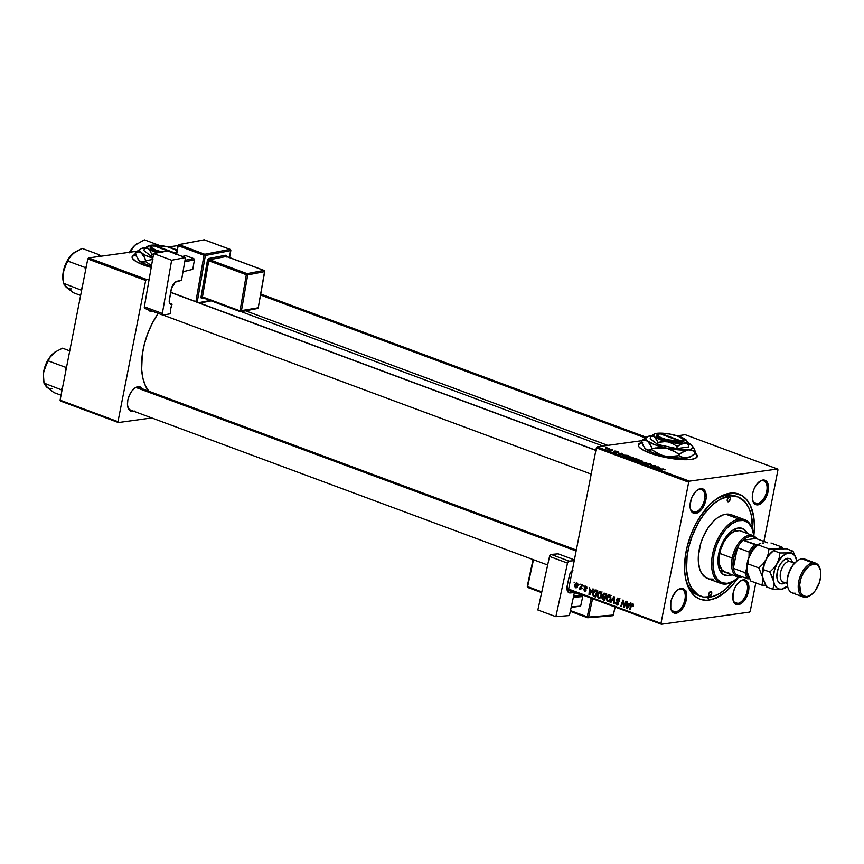 <?xml version="1.0" encoding="UTF-8"?>
<svg xmlns="http://www.w3.org/2000/svg" width="864" height="864" viewBox="0 0 864 864"><rect width="100%" height="100%" fill="white"/><g stroke="black" fill="none" stroke-linecap="round" stroke-linejoin="round"><path stroke-width="1.3" d="M135.594 254.74A30.024 7.106 11.1 0 0 132.073 257.018M151.286 267.494L143.705 265.064A30.024 7.106 -168.9 0 1 132.095 256.824A30.024 7.106 -168.9 0 1 135.464 254.416M697.205 456.635A30.024 7.106 11.1 0 0 695.218 453.514M695.444 453.265A30.024 7.106 -168.9 0 1 697.248 456.44A30.024 7.106 -168.9 0 1 691.265 459.378L682.646 459.659L671.76 458.568L660.28 456.278L649.933 453.125L642.308 449.604L639.09 447.034L638.312 445.478L638.669 444.128L642.676 442.228M695.11 512.19A12.01 6.62 110.4 0 0 704.495 499.748A12.01 6.62 110.4 0 0 699.602 489.283L700.564 488.624A13.014 7.182 -69.6 0 1 705.866 499.964A13.014 7.182 -69.6 0 1 695.704 513.432L695.11 512.19L691.578 510.872L695.11 512.19A12.01 6.62 -69.6 0 1 693.166 511.996A12.01 6.62 -69.6 0 1 690.206 508.064A12.01 6.62 110.4 0 0 695.11 512.19L695.704 513.432L698.846 512.082L701.881 509.047L704.354 504.792L706.201 497.556L705.326 491.497L702.032 488.657L699.008 489.067L695.855 491.303L691.913 497.264L690.066 504.49L690.347 508.799L691.816 511.931L695.704 513.432A13.014 7.182 -69.6 0 1 690.282 508.518A13.014 7.182 -69.6 0 1 697.086 490.223A13.014 7.182 -69.6 0 1 700.564 488.624L699.602 489.283A12.01 6.62 -69.6 0 1 701.536 489.478A12.01 6.62 -69.6 0 1 704.095 501.401A12.01 6.62 -69.6 0 1 695.11 512.19M757.361 503.604A12.01 6.62 110.4 0 0 766.746 491.173A12.01 6.62 110.4 0 0 761.854 480.708L762.826 480.038A13.014 7.182 -69.6 0 1 768.128 491.378A13.014 7.182 -69.6 0 1 757.955 504.846L757.361 503.604L753.84 502.297L757.361 503.604A12.01 6.62 -69.6 0 1 755.428 503.41A12.01 6.62 -69.6 0 1 752.458 499.489A12.01 6.62 110.4 0 0 757.361 503.604L757.955 504.846L761.108 503.496L764.143 500.461L766.606 496.206L768.452 488.981L767.588 482.922L764.284 480.071L761.27 480.492L756.637 484.434L754.175 488.678L752.652 493.506L752.609 500.224L755.179 504.317L757.955 504.846A13.014 7.182 -69.6 0 1 752.544 499.943A13.014 7.182 -69.6 0 1 759.337 481.648A13.014 7.182 -69.6 0 1 762.826 480.038L761.854 480.708A12.01 6.62 -69.6 0 1 763.787 480.892A12.01 6.62 -69.6 0 1 766.357 492.826A12.01 6.62 -69.6 0 1 757.361 503.604M737.78 603.396A12.01 6.62 110.4 0 0 747.176 590.965A12.01 6.62 110.4 0 0 742.273 580.5L743.245 579.841A13.014 7.182 -69.6 0 1 748.548 591.17A13.014 7.182 -69.6 0 1 738.374 604.649L737.78 603.396L734.26 602.089L737.78 603.396A12.01 6.62 -69.6 0 1 735.847 603.212A12.01 6.62 -69.6 0 1 732.877 599.281A12.01 6.62 110.4 0 0 737.78 603.396L738.374 604.649L741.528 603.288L744.563 600.253L747.025 595.998L748.872 588.773L748.008 582.714L746.021 580.37L741.69 580.284L737.057 584.226L734.594 588.481L733.072 593.309L733.028 600.016L734.486 603.148L738.374 604.649A13.014 7.182 -69.6 0 1 732.964 599.735A13.014 7.182 -69.6 0 1 739.757 581.44A13.014 7.182 -69.6 0 1 743.245 579.841L742.273 580.5A12.01 6.62 -69.6 0 1 744.206 580.694A12.01 6.62 -69.6 0 1 746.777 592.618A12.01 6.62 -69.6 0 1 737.78 603.396M675.529 611.982A12.01 6.62 110.4 0 0 684.914 599.551A12.01 6.62 110.4 0 0 680.022 589.086L680.983 588.416A13.014 7.182 -69.6 0 1 686.297 599.756A13.014 7.182 -69.6 0 1 676.123 613.224L675.529 611.982L671.998 610.675L675.529 611.982A12.01 6.62 -69.6 0 1 673.596 611.788A12.01 6.62 -69.6 0 1 670.626 607.867A12.01 6.62 110.4 0 0 675.529 611.982L676.123 613.224L679.266 611.874L682.301 608.839L684.774 604.584L686.621 597.359L685.746 591.3L682.452 588.449L679.428 588.87L676.274 591.106L672.332 597.067L670.82 601.895L670.766 608.602L673.348 612.695L676.123 613.224A13.014 7.182 -69.6 0 1 670.702 608.321A13.014 7.182 -69.6 0 1 677.506 590.026A13.014 7.182 -69.6 0 1 680.983 588.416L680.022 589.086A12.01 6.62 -69.6 0 1 681.955 589.28A12.01 6.62 -69.6 0 1 684.515 601.204A12.01 6.62 -69.6 0 1 675.529 611.982M133.963 411.329A13.014 7.182 -69.6 0 1 133.121 411.512L132.829 410.908L133.121 411.512L134.676 411.059M142.744 389.578L140.767 387.245L137.992 386.705L137.02 387.364A12.01 6.62 110.4 0 0 134.147 388.595A12.01 6.62 -69.6 0 1 137.02 387.364L137.992 386.705A13.014 7.182 -69.6 0 1 142.322 388.811M153.338 311.58A13.014 7.182 -69.6 0 1 152.701 311.71L154.256 311.267M736.754 496.519A53.039 29.257 110.4 0 0 727.045 495.191L729.95 493.204A56.041 30.92 -69.6 0 1 753.872 535.237L754.412 526.727L753.808 517.396L750.449 505.602L746.701 499.662L741.917 495.515L733.169 493.009L723.254 495.126L716.407 499.036L709.668 504.76L700.358 516.294L695.023 525.496L690.617 535.518L687.334 545.972L685.271 556.438L684.666 571.32L685.94 580.133L688.489 587.66L694.516 595.922L699.764 599.098L705.769 600.253L708.988 600.059L707.702 597.37L708.988 600.059L715.694 598.136L725.944 591.592L732.51 585.025L738.59 576.979M738.094 577.724A56.041 30.92 -69.6 0 1 708.988 600.059A56.041 30.92 -69.6 0 1 685.67 578.912A56.041 30.92 -69.6 0 1 714.938 500.116A56.041 30.92 -69.6 0 1 729.95 493.204L727.045 495.191A53.039 29.257 -69.6 0 1 735.599 496.044L737.942 496.919A53.039 29.257 -69.6 0 1 752.522 529.038L751.216 514.922L748.796 507.805L745.243 502.178L738.126 496.984L727.045 495.191A53.039 29.257 110.4 0 0 713.869 500.958A53.039 29.257 -69.6 0 1 727.045 495.191L729.389 496.066A53.039 29.257 -69.6 0 1 737.942 496.919M149.234 391.889L145.487 385.949L142.938 378.421L141.664 369.608L142.268 354.726L144.331 344.25L147.614 333.806L152.021 323.784L158.166 313.373A56.041 30.92 110.4 0 0 148.64 391.154M602.996 446.04L241.207 311.645L602.996 446.04M137.02 387.364A12.01 6.62 -69.6 0 1 138.953 387.558L576.32 550.033M750.265 611.086L755.795 582.898L750.265 611.086L749.477 612.122L661.392 624.262L749.477 612.122L750.265 611.086M763.927 541.447L777.967 469.876L763.927 541.447M689.472 481.151L777.557 469.012L685.228 434.711L677.182 435.823L685.228 434.711L777.557 469.012L777.967 469.876L777.557 469.012L689.472 481.151L688.684 482.188L596.354 447.887L568.652 589.086L660.982 623.387L688.684 482.188L689.472 481.151L597.143 446.85L641.563 440.726L597.143 446.85L689.472 481.151M694.602 452.606L696.481 454.291L697.226 456.548L695.434 458.298L691.265 459.378A30.024 7.106 -168.9 0 1 657.72 455.609A30.024 7.106 -168.9 0 1 638.323 444.884A30.024 7.106 -168.9 0 1 641.693 442.465M627.804 456.721L627.631 457.596L627.804 456.721L629.348 456.667L633.452 457.812L628.916 457.996L627.07 457.261L627.804 456.721L627.836 457.672L632.686 458.222L632.61 457.272L627.804 456.721L627.836 457.672M623.268 454.41L618.289 454.097L621.702 453.244L622.274 453.46L621.324 453.686L623.268 454.41L621.324 453.686L622.274 453.46L621.702 453.244L618.289 454.097L623.268 454.41M664.956 469.282L665.528 469.703L664.718 469.865L663.8 469.184L658.714 469.12L663.617 468.979L658.714 469.12L665.15 469.832M647.557 463.45L651.434 464.454L648.248 463.644L648.81 464.638L647.579 464.778L644.998 463.784L647.914 464.562L647.557 463.45L647.87 464.562L645.527 463.59L645.829 464.357L648.464 464.778L648.173 463.655L650.786 464.746L650.506 463.914L647.557 463.45L647.46 464M639.446 461.959L646.736 462.542L643.41 463.428L645.678 462.456L639.446 461.959L645.678 462.456L643.41 463.428L646.736 462.542L639.446 461.959M636.908 460.102L636.736 460.976L636.908 460.102L638.453 460.048L642.557 461.203L638.615 461.495L636.174 460.652L636.908 460.102L636.941 461.063L641.79 461.603L641.714 460.652L636.908 460.102L636.941 461.063M605.75 447.628L607.046 447.8L605.75 447.628M633.917 458.449L633.809 459L635.267 458.482L638.993 459.67L633.895 459.896L631.595 458.816L633.917 458.449L631.8 459.086L633.895 459.896L638.993 459.67L633.766 458.816M660.755 468.331L655.765 468.029L659.189 467.176L659.761 467.381L658.8 467.608L660.755 468.331L658.8 467.608L659.761 467.381L659.189 467.176L655.765 468.029L660.755 468.331M654.912 466.884L658.616 466.96L653.519 467.186L652.914 466.96L654.89 465.89L650.009 465.88L655.106 465.653L655.7 465.88L653.756 466.949L654.912 466.884L653.756 466.949L655.7 465.88L655.106 465.653L650.009 465.88L654.89 465.89L652.914 466.96L653.519 467.186L658.616 466.96L654.912 466.884M618.127 451.894L618.786 452.455L616.561 451.71L616.972 452.423L616.28 452.542L613.958 451.818L616.075 452.326L615.676 451.58L616.972 451.57L618.127 451.894L615.902 451.516L616.075 452.326L614.272 451.591L614.65 452.196L616.712 452.52L616.507 451.721L618.451 452.531M627.286 455.371L629.888 456.289L624.791 456.516L622.447 455.49L627.286 455.371L623.225 455.069L622.782 455.738L624.791 456.516L629.888 456.289L627.286 455.371M605.588 448.189L605.47 448.783L607.219 448.168L609.887 449.021L605.718 448.6M611.021 449.582L612.317 449.755L611.021 449.582M612.436 450.425L609.131 450.09L612.436 450.425M614.855 451.008L616.151 451.192L614.855 451.008M598.579 598.255L600.394 597.845L601.733 595.166L600.415 591.581L597.262 594.572L597.91 594.486L597.262 594.572L598.352 592.24L600.134 591.505L601.776 593.579L600.653 597.596L598.158 598.028L597.186 595.112L598.579 598.255L599.389 598.352M591.883 590.458L592.92 588.892L593.536 589.118L589.68 594.853L588.978 594.594L589.54 587.639L589.939 589.745L591.883 590.458L589.939 589.745L589.54 587.639L588.978 594.594L589.68 594.853L593.536 589.118L592.92 588.892L591.883 590.458L592.704 590.35L591.883 590.458M632.761 603.601L631.044 604.973L631.757 604.876L631.044 604.973L629.413 609.617L629.986 609.833L631.573 605.34L633.485 604.238L632.567 604.368L633.42 606.074L632.761 603.601L633.474 605.934L632.826 605.956L632.804 604.508L631.973 604.508L629.986 609.833L629.413 609.617L632.243 603.526M616.561 604.93L617.933 604.746L616.561 604.93L618.44 603.731L616.788 599.702L619.218 598.849L618.116 599L619.639 599.875L619.024 599.951L619.564 601.117L618.311 598.234L616.205 599.551L617.976 598.136L619.661 600.221L618.98 600.988L618.408 599.13L616.853 599.465L618.44 602.834L618.203 604.4L616.248 604.789L615.308 602.597L615.956 602.402L616.734 604.163L617.868 603.558L616.205 599.551L617.868 603.558L616.734 604.163L615.341 602.402L617.306 605.038M610.146 602.456L613.85 596.668L614.574 596.938L614.099 603.925L613.526 603.709L613.937 597.726L610.762 602.683L610.146 602.456L610.762 602.683L613.937 597.726L613.526 603.709L614.099 603.925L614.574 596.938L613.85 596.668L610.146 602.456L610.978 602.338L610.146 602.456M607.684 601.636L609.498 601.225L610.837 598.547L609.52 594.961L606.366 597.953L607.014 597.866L606.366 597.953L607.457 595.631L609.239 594.886L610.88 596.959L609.757 600.977L607.262 601.409L606.29 598.493L607.684 601.636L608.494 601.733M574.009 582.887L574.895 582.196L574.009 582.887M604.638 593.244L602.651 594.734L603.979 593.179L606.83 594.065L604.595 600.394L601.992 598.666L603.072 596.344L602.651 594.734L602.456 599.476L604.595 600.394L606.83 594.065L604.022 593.168M629.37 604.39L630.396 602.813L631.022 603.04L627.167 608.774L626.465 608.515L627.026 601.56L627.426 603.666L629.37 604.39L627.426 603.666L627.026 601.56L626.465 608.515L627.167 608.774L631.022 603.04L630.396 602.813L629.37 604.39L630.191 604.271L629.37 604.39M624.499 604.994L625.882 601.139L626.465 601.355L624.218 607.684L623.614 607.457L623.16 601.214L621.292 606.593L620.708 606.377L622.944 600.048L623.549 600.264L624.013 606.517L624.499 604.994L624.013 606.517L623.549 600.264L622.944 600.048L620.708 606.377L621.292 606.593L623.16 601.214L623.614 607.457L624.218 607.684L626.465 601.355L625.882 601.139L624.499 604.994L625.201 604.897L624.499 604.994M585.932 586.202L584.312 587.11L584.982 587.012L584.312 587.11L584.42 588.103L585.079 588.006L584.42 588.103L586.105 589.982L584.755 590.512L583.6 589.151L584.604 591.106L585.652 590.965L584.604 591.106L586.073 590.166L584.885 587.272L586.634 586.678L585.781 586.796L586.948 588.438L585.932 586.202L586.764 586.861L586.948 588.438L585.997 586.904L584.928 587.11L586.105 589.918L584.96 591.192L583.567 589.464L584.183 589.28L584.755 590.512L585.446 590.198L584.28 587.606L584.712 586.354L585.932 586.202L585.252 586.105M595.199 589.907L592.758 593.06L593.395 592.974L592.758 593.06L593.438 596.16L595.75 596.279L594.13 596.506L595.49 597.013L597.726 590.674L595.199 589.907L597.726 590.674L595.49 597.013L593.298 596.03L592.65 594.324L593.309 591.462L595.058 589.918M575.608 587.768L576.828 587.596L575.608 587.768L578.016 585.338L577.044 582.898L574.679 585.241L575.316 585.155L574.679 585.241L575.478 583.438L576.828 582.844L578.048 584.237L577.217 587.218L575.316 587.617L574.646 585.425L576.234 587.844M579.269 584.842L580.154 584.15L579.269 584.842M579.355 589.162L581.18 588.319L580.154 589.367L580.738 589.572L582.358 584.971L581.785 584.755L581.116 586.591L581.818 586.494L581.116 586.591L581.785 584.755L582.358 584.971L580.738 589.572L580.5 588.416L579.01 588.838L581.116 586.591L579.388 588.168L579.571 589.183M583.114 586.267L583.999 585.576L583.114 586.267M569.063 589.961L661.392 624.262L660.982 623.387L688.684 482.188L596.354 447.887L597.143 446.85L596.354 447.887L568.652 589.086L569.063 589.961L568.652 589.086L660.982 623.387L661.392 624.262L569.063 589.961M176.656 245.786L168.037 246.974L176.656 245.786M136.976 251.251L88.571 257.926L146.47 279.428L149.191 279.061L146.47 279.428L145.681 280.465L87.782 258.962L60.08 400.162L117.979 421.675L145.681 280.465L146.47 279.428L88.571 257.926L136.976 251.251M151.211 267.473A30.024 7.106 -168.9 0 1 143.705 265.064L136.08 261.544L132.332 258.185L132.44 256.079L136.447 254.167M60.491 401.036L118.39 422.539L151.772 417.938L118.39 422.539L117.979 421.675L145.681 280.465L87.782 258.962L88.571 257.926L87.782 258.962L60.08 400.162L60.491 401.036L60.08 400.162L117.979 421.675L118.39 422.539L60.491 401.036M148.478 309.776L149.926 311.18L152.701 311.71A13.014 7.182 -69.6 0 1 148.478 309.776M137.992 386.705L134.838 388.055L131.803 391.09L129.341 395.345L127.818 400.172L127.472 404.838L128.358 408.629L130.345 410.972L133.121 411.512A13.014 7.182 -69.6 0 1 127.71 406.598A13.014 7.182 -69.6 0 1 134.503 388.303A13.014 7.182 -69.6 0 1 137.992 386.705M132.527 410.26A12.01 6.62 -69.6 0 1 130.594 410.076A12.01 6.62 -69.6 0 1 127.624 406.145A12.01 6.62 110.4 0 0 132.527 410.26M700.996 596.354L698.652 595.48A53.039 29.257 -69.6 0 1 685.411 577.573A53.039 29.257 110.4 0 0 699.851 595.868M677.149 590.306A12.01 6.62 -69.6 0 1 680.022 589.086A12.01 6.62 110.4 0 0 677.149 590.306M696.719 490.514A12.01 6.62 -69.6 0 1 699.602 489.283A12.01 6.62 110.4 0 0 696.73 490.514M758.981 481.928A12.01 6.62 -69.6 0 1 761.854 480.708A12.01 6.62 110.4 0 0 758.981 481.928M739.4 581.731A12.01 6.62 -69.6 0 1 742.273 580.5A12.01 6.62 110.4 0 0 739.4 581.731M716.429 597.996L715.338 597.845M686.092 591.3L685.811 590.533M604.854 599.648L603.191 599.875L604.854 599.648M603.86 599.281L602.456 599.476L603.86 599.281M603.072 597.056L602.003 597.683L602.575 597.866L603.072 597.056L605.837 596.873L604.055 597.121L604.973 597.467L604.282 599.443L602.554 598.288L604.282 599.443L605.664 597.37L604.055 597.121M604.379 597.359L605.448 596.009M603.904 596.225L603.072 596.344L603.904 596.225M605.513 593.384L605.135 594.032M606.431 596.797L605.448 596.722L606.431 596.797M605.988 594.583L605.243 596.722L605.923 596.635L604.033 596.279L603.223 594.972L606.074 593.784L604.357 594.022L606.679 594.497L603.72 594.14L603.288 595.76L605.243 596.722L605.988 594.583M606.42 593.687L604.357 594.022M609.52 594.961L608.742 594.875M610.049 595.08L609.455 595.793M609.152 600.545L610.276 598.309L609.152 600.545L610.168 600.404L607.856 600.858L606.928 598.244L610.34 595.588L609.325 595.728L610.276 598.309L610.891 598.223L608.882 595.663L606.928 598.244L607.306 600.458L609.152 600.545L607.856 600.858M611.194 595.35L609.325 595.728M614.12 603.634L613.526 603.709L614.12 603.634M614.401 599.454L613.786 599.54L614.401 599.454M614.531 597.64L613.937 597.726L614.531 597.64M619.92 598.59L618.116 599M617.868 603.558L616.734 604.163M618.43 602.791L617.771 602.888L618.43 602.791M617.836 601.7L616.918 601.819L617.836 601.7M618.311 598.234L617.512 598.115M633.452 604.174L632.567 604.368M627.426 608.386L626.465 608.515L627.426 608.386M628.906 605.048L627.761 606.755L628.603 606.636L627.037 607.943L627.793 607.846L627.037 607.943L627.35 604.476L629.748 604.94L627.35 604.476L627.037 607.943L628.906 605.048M624.326 607.36L623.614 607.457L624.326 607.36M623.938 604.584L623.365 604.67L623.938 604.584M623.754 602.554L623.192 602.629L623.754 602.554M621.4 606.29L620.708 606.377L621.4 606.29M624.661 606.42L624.013 606.517L624.661 606.42M584.885 587.272L585.781 586.796M584.604 591.106L585.176 591.181M585.479 590.069L584.755 590.512M589.939 594.464L588.978 594.594L589.939 594.464M591.419 591.127L590.274 592.823L591.116 592.715L589.55 594.022L590.306 593.914L589.55 594.022L589.864 590.555L592.261 591.008L589.864 590.555L589.55 594.022L591.419 591.127M596.484 590.08L595.976 590.674M596.884 591.203L595.177 596.063L593.654 595.372L593.32 593.32L596.16 590.933L597.715 590.717L594.076 591.473L593.233 593.849L593.816 595.501L595.177 596.063L596.884 591.203M597.478 590.425L595.102 590.749L596.16 590.933M600.415 591.581L599.638 591.494M600.534 592.153L601.236 592.207L600.221 592.348L601.16 594.929L600.048 597.164L601.063 597.024L598.741 597.478L597.823 594.864L599.778 592.283L597.823 594.864L598.201 597.067L600.048 597.164L598.741 597.478M601.787 594.842L601.16 594.929L601.787 594.842M602.089 591.97L600.221 592.348M577.044 582.898L576.472 582.833M577.357 587.023L575.748 587.164L577.433 585.198L575.748 587.164L575.24 585.457L577.692 583.394L576.914 583.502L577.433 585.198L578.048 585.112L577.433 585.198L576.914 583.502M580.306 588.665L579.01 588.838L580.306 588.665M580.025 588.373L581.213 588.211M582.206 588.114L579.636 588.427M632.934 459.292L635.504 459.583L633.874 459.886L632.578 458.881L635.504 459.583L632.578 458.881M634.889 459.108L637.816 459.486L636.044 459.799L634.478 458.654L637.816 459.486L634.478 458.654M641.79 461.603L641.714 460.652M641.239 461.387L637.405 461.214L637.427 460.318L641.185 460.706L641.185 461.657L641.79 461.149L638.226 461.225L637.427 460.318L636.854 460.555L637.448 460.998M650.786 464.746L650.506 463.914M650.581 464.681L649.976 463.968M648.216 464.8L648.346 464.108L648.216 464.8M645.43 463.601L645.829 464.357M645.408 464.184L645.527 463.59L645.408 464.184M659.956 468.277L656.618 468.288L658.4 467.705L659.912 468.472L658.4 467.705L656.651 468.115L659.956 468.277M653.605 467.186L653.746 466.474L653.605 467.186M654.242 466.733L654.361 466.117L654.242 466.733M654.782 466.43L654.89 465.89L654.782 466.43M654.977 466.312L655.106 465.653L654.977 466.312M616.356 451.796L616.216 452.542L616.507 451.721M622.469 454.356L619.132 454.367L620.914 453.784L622.426 454.55L620.914 453.784L619.164 454.194L622.469 454.356M623.225 455.069L622.782 455.738M623.333 455.695L628.711 456.095L624.769 456.505L623.279 455.954L623.765 455.285L628.668 456.343L623.765 455.285M632.686 458.222L632.61 457.272M632.135 458.006L628.301 457.834L628.322 456.937L632.081 457.326L632.081 458.276L632.686 457.758L629.543 457.92L628.322 456.937L627.75 457.175L628.344 457.618M609.379 449.258L609.239 448.589M608.85 448.643L606.161 448.394M600.048 597.164L601.225 594.551L600.372 592.412M577.649 583.33L575.467 584.723L575.748 587.164M641.185 460.706L637.427 460.318M632.081 457.326L628.322 456.937M606.053 448.816L608.764 449.053M641.822 442.789A30.024 7.106 11.1 0 0 638.302 445.079M642.6 442.606L640.073 443.416L638.28 445.165M697.151 456.926L696.406 454.669L694.526 452.984M136.372 254.556L133.844 255.355L132.052 257.105M709.744 596.246L708.826 595.696L708.718 594.065L710.672 591.473A2.506 1.382 -69.6 0 1 711.083 591.516A2.506 1.382 -69.6 0 1 711.612 594A2.506 1.382 -69.6 0 1 709.744 596.246A2.506 1.382 -69.6 0 1 709.333 596.203A2.506 1.382 -69.6 0 1 708.804 593.719A2.506 1.382 -69.6 0 1 710.672 591.473L711.59 592.034L711.698 593.654L709.744 596.246M728.266 501.79L727.358 501.239L727.25 499.608L729.205 497.027A2.506 1.382 -69.6 0 1 729.605 497.059A2.506 1.382 -69.6 0 1 730.145 499.543A2.506 1.382 -69.6 0 1 728.266 501.79L727.52 501.509L728.266 501.79A2.506 1.382 -69.6 0 1 727.866 501.757A2.506 1.382 -69.6 0 1 727.337 499.273A2.506 1.382 -69.6 0 1 729.205 497.027L730.123 497.578L730.231 499.198L728.266 501.79M724.453 575.165A25.024 13.802 110.4 0 0 728.093 575.424A25.024 13.802 110.4 0 0 731.257 574.495L728.093 575.424L728.881 575.716L725.285 575.37M746.582 533.218A25.024 13.802 110.4 0 0 741.874 528.282L744.93 530.604L746.604 533.261M747.392 533.552L743.569 529.049L738.234 528.012A25.024 13.802 -69.6 0 0 719.507 550.476A25.024 13.802 -69.6 0 0 724.842 575.316A25.024 13.802 -69.6 0 0 728.881 575.716L732.035 574.787A25.024 13.802 -69.6 0 1 728.881 575.716L723.535 574.69L719.723 570.186L718.016 562.885L718.675 553.921L721.602 544.633L726.343 536.447L732.186 530.615L738.234 528.012A25.024 13.802 -69.6 0 1 742.273 528.412A25.024 13.802 -69.6 0 1 747.371 533.509M735.88 579.539A34.02 18.77 -69.6 0 1 726.408 584.01L727.38 583.351A33.026 18.22 -69.6 0 1 713.912 554.569A33.026 18.22 -69.6 0 1 739.735 520.376L739.141 519.134A34.02 18.77 110.4 0 0 712.541 554.364A34.02 18.77 110.4 0 0 726.408 584.01A34.02 18.77 -69.6 0 1 720.922 583.47A34.02 18.77 -69.6 0 1 713.664 549.677A34.02 18.77 -69.6 0 1 739.141 519.134L725.836 514.199A34.02 18.77 110.4 0 0 700.358 544.741A34.02 18.77 110.4 0 0 707.627 578.534L720.922 583.47M709.549 597.197A53.039 29.257 -69.6 0 1 701.006 596.354A53.039 29.257 -69.6 0 1 689.677 543.683A53.039 29.257 -69.6 0 1 729.389 496.066L719.809 499.511L713.351 504.09L704.182 513.95L698.76 522.158L692.161 536.112L689.051 546.005L687.107 555.919L686.534 570.002L688.792 582.077L691.794 588.481L698.231 595.015L703.588 597.078L712.692 596.527L719.14 593.762L725.598 589.183L733.018 581.537A53.039 29.257 -69.6 0 1 709.549 597.197M728.654 572.562A22.021 12.15 -69.6 0 1 725.112 572.216A22.021 12.15 -69.6 0 1 720.403 550.346A22.021 12.15 -69.6 0 1 736.895 530.582A22.021 12.15 -69.6 0 1 740.437 530.939L752.965 535.583A22.021 12.15 -69.6 0 1 756.724 538.769A22.021 12.15 110.4 0 0 743.364 538.056A22.021 12.15 110.4 0 0 732.197 558.025L733.579 558.241A21.017 11.599 -69.6 0 1 737.392 547.668A21.017 11.599 -69.6 0 1 743.008 540.227A21.017 11.599 -69.6 0 1 755.881 538.456L753.203 536.749L750.006 536.479L746.518 537.667L743.008 540.227L755.881 538.456L767.621 542.819A21.017 11.599 -69.6 0 1 767.642 542.84A21.017 11.599 110.4 0 0 767.621 542.819L755.881 538.456L743.008 540.227A21.017 11.599 110.4 0 0 737.392 547.668L733.579 558.241L733.342 568.318L737.392 547.668L749.12 552.031L749.023 556.837L749.509 554.321A20.012 11.038 -69.6 0 1 756.778 544.709L743.008 540.227L754.747 544.59A21.017 11.599 110.4 0 0 749.12 552.031A21.017 11.599 -69.6 0 1 754.747 544.59L756.778 544.709L752.825 548.834L749.509 554.321L749.12 552.031L737.392 547.668L733.342 568.318A21.017 11.599 -69.6 0 1 733.579 558.241L732.197 558.025A22.021 12.15 -69.6 0 1 752.965 535.583M713.113 579.074L709.279 578.999L705.845 577.67L701.719 573.48L699.797 569.365L698.339 561.622L698.382 555.703L700.866 543.046L703.21 536.792L707.864 528.206L713.524 521.208L717.606 517.73L723.827 514.62L727.79 514.08L731.441 514.782L734.627 516.715M744.628 519.674L731.322 514.739A34.02 18.77 110.4 0 0 725.836 514.199L739.141 519.134A34.02 18.77 -69.6 0 1 744.628 519.674A34.02 18.77 -69.6 0 1 753.386 532.418M753.484 532.84L753.3 531.976A34.02 18.77 110.4 0 0 739.141 519.134L739.735 520.376A33.026 18.22 -69.6 0 1 753.484 532.84A33.026 18.22 -69.6 0 1 753.959 536.058L751.81 527.688L748.267 522.817L743.45 520.463L737.78 520.798L731.743 523.811L725.868 529.243L720.662 536.62L716.558 545.314L713.912 554.569L713.048 566.417L714.452 573.934L717.509 579.55L721.948 582.779L727.38 583.351L733.352 581.213L739.336 576.536M726.408 584.01A34.02 18.77 110.4 0 0 735.523 579.82L736.225 579.28A33.026 18.22 -69.6 0 1 727.38 583.351L726.408 584.01M738.698 577.163A33.026 18.22 -69.6 0 1 736.225 579.28M726.181 572.519L722.077 570.035L719.604 564.732L719.129 557.442L720.738 549.256L724.172 541.415L728.924 535.129L734.26 531.338L739.368 530.636M45.468 385.7L53.827 392.537L61.052 395.215L53.827 392.537L46.494 386.91A20.142 11.113 110.4 0 0 51.98 388.66M44.906 366.79L45.792 364.414A15.012 8.284 110.4 0 0 44.906 366.79M47.628 360.612L43.816 370.861L46.991 361.649M47.682 387.828L44.032 383.098L62.057 390.107L44.032 383.098L43.33 377.06L43.762 371.11L45.565 365.656L50.047 357.199L55.026 352.069L62.532 348.192L69.746 350.87L62.532 348.192L55.026 352.069L49.939 357.048L46.116 363.636L43.762 371.11L43.232 378.335L44.064 383.357M66.636 366.746L65.416 367.254L48.373 360.925L65.416 367.254L65.902 370.494L65.416 367.254L66.636 366.746M62.672 386.975L61.063 389.426L62.672 386.975M54.637 352.35L53.017 353.657A20.142 11.113 110.4 0 0 43.762 371.11A20.142 11.113 110.4 0 0 43.6 381.056M54.151 352.706A20.142 11.113 110.4 0 0 54.119 352.739L55.026 352.069M54.119 352.739A20.142 11.113 110.4 0 0 53.017 353.657L50.047 357.199L44.518 368.28L43.373 374.058L44.032 383.098M46.494 386.91L44.215 383.864M576.126 551.005L136.156 387.558L576.126 551.005M595.868 450.403L170.662 292.453L595.868 450.403M99.144 254.729L98.442 256.608L99.144 254.729L82.112 248.4L99.144 254.729L99.932 256.36L99.144 254.729L101.304 256.219L99.144 254.729M65.048 285.898L73.408 292.745L80.633 295.423L73.408 292.745L66.074 287.118A20.142 11.113 110.4 0 0 71.561 288.868M64.487 266.987L65.372 264.611A15.012 8.284 110.4 0 0 64.487 266.987M67.208 260.82L63.396 271.058L66.571 261.846M67.262 288.036L63.612 283.306L81.637 290.315L63.612 283.306L62.91 277.268L64.098 268.477L69.628 257.407L74.606 252.277L82.112 248.4L72.598 253.854L66.83 261.49L64.724 266.285L62.953 273.802L63.644 283.565M86.216 266.954L84.996 267.462L67.954 261.133L84.996 267.462L85.482 270.691L84.996 267.462L86.216 266.954M82.253 287.183L80.644 289.634L82.253 287.183M74.218 252.558L72.598 253.854A20.142 11.113 110.4 0 0 63.342 271.318A20.142 11.113 110.4 0 0 63.18 281.264M66.074 287.118L63.612 283.306L62.91 277.268L63.342 271.318L65.146 265.853L69.628 257.407L72.598 253.854A20.142 11.113 110.4 0 1 73.699 252.947A20.142 11.113 110.4 0 0 73.699 252.947L74.606 252.277M63.796 284.062L63.612 283.306M260.647 295.034L645.278 437.908L260.647 295.034M159.451 245.419L144.364 239.814L159.451 245.419M136.48 243.972L133.175 247.018L130.216 252.547L131.89 248.821L134.86 245.279L144.364 239.814L134.86 245.279L129.092 252.914M129.46 252.234L129.427 252.288A20.142 11.113 110.4 0 1 134.86 245.279A20.142 11.113 110.4 0 1 135.95 244.361A20.142 11.113 110.4 0 0 135.95 244.361L136.858 243.691M719.68 553.381L732.197 558.025L719.68 553.381M741.712 576.601A21.017 11.599 -69.6 0 1 736.268 574.582L738.947 576.288L742.144 576.547M742.554 576.914A22.021 12.15 -69.6 0 1 737.629 576.86A22.021 12.15 -69.6 0 1 732.197 558.025A22.021 12.15 110.4 0 0 742.554 576.914M736.268 574.582A21.017 11.599 -69.6 0 1 733.342 568.318A21.017 11.599 110.4 0 0 736.268 574.582L748.008 578.934A21.017 11.599 -69.6 0 1 745.07 572.67L733.342 568.318L745.07 572.67A21.017 11.599 110.4 0 0 748.008 578.934L736.268 574.582M758.182 544.514L756.778 544.709L758.182 544.514M749.509 578.621A20.012 11.038 -69.6 0 1 746.248 570.964L746.744 568.447L745.07 572.67L746.248 570.964L747.533 575.824L750.038 579.053M795.128 593.168A18.014 9.936 -69.6 0 1 787.633 586.364A18.014 9.936 -69.6 0 1 797.04 561.038A18.014 9.936 -69.6 0 1 801.868 558.814A18.014 9.936 110.4 0 0 788.378 574.992A18.014 9.936 110.4 0 0 792.223 592.877L803.174 596.948A18.014 9.936 -69.6 0 1 799.33 579.053A18.014 9.936 -69.6 0 1 812.819 562.885A18.014 9.936 110.4 0 0 798.736 581.537A18.014 9.936 110.4 0 0 806.08 597.229L807.052 596.57A17.01 9.385 -69.6 0 1 800.118 581.742A17.01 9.385 -69.6 0 1 813.413 564.127L812.819 562.885L801.868 558.814L812.819 562.885A18.014 9.936 -69.6 0 1 815.724 563.177A18.014 9.936 -69.6 0 1 820.4 570.132M797.04 561.038L796.338 561.578A17.01 9.385 110.4 0 0 787.45 585.5L787.633 586.364M791.51 561.719A11.005 6.07 110.4 0 0 789.134 561.254A2.398 1.922 82.2 0 1 787.709 558.263L790.571 558.814L793.217 563.036M785.927 582.444L782.687 583.837A2.398 1.922 82.2 0 1 783.81 582.271A2.398 1.922 -97.8 0 0 782.687 583.837L779.825 583.286L777.784 580.867L776.866 576.958L777.222 572.152L778.788 567.173L781.326 562.788L784.458 559.656L787.709 558.263A2.398 1.922 -97.8 0 0 789.134 561.254A11.005 6.07 110.4 0 0 780.894 571.136A11.005 6.07 110.4 0 0 783.238 582.066L787.169 583.524M811.264 594.734A18.014 9.936 -69.6 0 1 806.08 597.229A18.014 9.936 -69.6 0 1 803.174 596.948M794.491 563.242L789.134 561.254L794.491 563.242M774.068 550.141L772.708 551.2A19.019 10.487 110.4 0 0 766.228 559.267L769.457 554.623L774.198 550.044L782.028 547.096L770.98 542.992L782.028 547.096L783.313 549.504L782.028 547.096L777.794 548.856L768.971 548.899L768.182 554.105L766.228 559.267A19.019 10.487 110.4 0 0 762.674 577.39A19.019 10.487 -69.6 0 1 766.228 559.267L762.998 563.911L758.884 567.929L762.674 577.39A19.019 10.487 110.4 0 0 762.772 577.93A19.019 10.487 110.4 0 0 762.782 577.973A19.019 10.487 -69.6 0 1 762.674 577.39L762.793 581.58L761.854 585.155L750.805 581.051L747.587 573.912L746.798 569.408L748.624 558.608L752.047 551.048L757.922 544.795L768.971 548.899L768.182 554.105L766.228 559.267L762.998 563.911L758.884 567.929L747.835 563.825L748.624 558.608L750.578 553.457A19.019 10.487 110.4 0 0 747.025 571.579L746.896 567.4L747.835 563.825L758.884 567.929L762.674 577.39L762.793 581.58L761.854 585.155L750.805 581.051L747.025 571.579A19.019 10.487 110.4 0 0 747.122 572.119A19.019 10.487 110.4 0 0 747.133 572.162M761.854 585.155L766.681 585.328L761.854 585.155M762.156 543.035L763.592 542.992M796.77 560.639L792.979 551.167L788.756 552.917A19.019 10.487 -69.6 0 1 796.662 560.099A19.019 10.487 -69.6 0 1 796.77 560.639A19.019 10.487 -69.6 0 1 796.856 561.179L794.902 555.714L791.554 553.133L787.244 553.284L782.622 556.124L777.179 563.339L774.446 570.229L773.356 577.249L773.744 585.652L772.816 589.226L766.454 586.861L763.236 579.722L762.448 575.23L764.273 564.419L766.228 559.267L769.457 554.623L774.198 550.044L777.794 548.856L768.971 548.899L757.922 544.795L760.622 543.337L758.549 544.234M762.772 577.93L762.545 573.21L764.273 564.419L766.228 559.267A19.019 10.487 -69.6 0 1 773.647 550.53L773.647 550.53M747.122 572.13L747.025 571.579L747.122 572.13M758.419 544.331L757.058 545.378A19.019 10.487 110.4 0 0 750.578 553.457L753.808 548.802L757.922 544.795M757.555 545.011L753.116 549.45L748.591 557.982L746.917 565.078L747.025 571.579M796.219 558.349L792.979 551.167L786.629 548.802L777.794 548.856L786.629 548.802L792.979 551.167L788.756 552.917L779.922 552.971L779.144 558.176L777.179 563.339A19.019 10.487 -69.6 0 1 788.756 552.917L779.922 552.971L779.144 558.176L777.179 563.339L773.95 567.983L769.835 571.99L772.211 576.774L774.684 584.971L776.466 587.531L778.831 588.967L781.639 589.172L787.774 585.965M773.626 581.461A19.019 10.487 -69.6 0 1 777.179 563.339L773.95 567.983L769.835 571.99L773.626 581.461L773.744 585.652L772.816 589.226L781.639 589.172A19.019 10.487 -69.6 0 1 773.626 581.461M787.579 586.138A19.019 10.487 -69.6 0 1 786.737 586.829A19.019 10.487 -69.6 0 1 781.639 589.172L785.873 587.423M762.674 577.39L766.454 586.861L772.816 589.226L781.639 589.172L785.246 587.974M763.484 569.635L769.835 571.99L763.484 569.635M773.572 550.606L779.922 552.971L773.572 550.606L774.198 550.044M794.837 562.885L790.906 561.427A11.005 6.07 110.4 0 0 789.134 561.254A11.005 6.07 110.4 0 0 781.067 570.553A11.005 6.07 110.4 0 0 782.644 581.774A11.005 6.07 110.4 0 0 785.02 582.239M815.724 563.177L804.773 559.105A18.014 9.936 110.4 0 0 801.868 558.814A18.014 9.936 -69.6 0 1 807.16 560.779M807.052 596.57L811.166 594.799L815.141 590.836L819.536 582.142L820.778 575.813L820.411 570.175L818.5 566.093L817.042 564.829L813.413 564.127L809.298 565.898L803.585 572.497L800.928 578.556L799.686 584.885L800.831 592.801L803.423 595.868L807.052 596.57L806.08 597.229A18.014 9.936 110.4 0 0 810.907 595.015L811.609 594.475A17.01 9.385 -69.6 0 1 807.052 596.57M796.781 561.244L792.806 565.218L788.411 573.901L787.169 580.23L787.536 585.868M782.687 583.837A13.414 7.398 -69.6 0 1 777.222 572.152A13.414 7.398 -69.6 0 1 787.709 558.263M820.498 570.553L820.314 569.689A18.014 9.936 110.4 0 0 812.819 562.885L813.413 564.127A17.01 9.385 -69.6 0 1 820.498 570.553A17.01 9.385 -69.6 0 1 811.609 594.475M204.52 239.911A1.004 0.551 110.4 0 0 204.196 239.792L178.934 244.642L178.168 245.711L178.934 244.642A1.004 0.551 110.4 0 0 178.168 245.711L203.99 255.301L178.168 245.711L178.578 244.62A1.004 0.788 79.1 0 1 178.934 244.642L204.757 254.243L203.99 255.301A1.004 0.551 -69.6 0 1 204.757 254.243L205.373 255.485L203.99 255.301L195.89 301.644L203.99 255.301L205.373 255.485L197.219 302.13L205.373 255.485L230.634 250.625L229.424 257.548L230.634 250.625L230.018 249.383L204.757 254.243L178.934 244.642L204.196 239.792L230.018 249.383L230.634 250.625L230.018 249.383A1.004 0.551 -69.6 0 1 230.202 249.394L230.634 250.625A1.004 0.788 -100.9 0 0 230.018 249.383L204.757 254.243A1.004 0.788 79.1 0 1 205.373 255.485L230.634 250.625M210.157 300.488L198.72 302.692L210.157 300.488M226.703 256.597A1.004 0.551 110.4 0 0 226.379 256.478L263.93 270.421L247.093 273.661L209.531 259.718L226.379 256.478A1.004 0.788 79.1 0 1 225.752 255.236A1.998 1.102 -69.6 0 1 226.67 256.532L225.752 255.236L208.915 258.476L207.77 259.513L201.031 297.097L201.506 298.339L203.645 298.069L201.938 298.393A1.004 0.788 79.1 0 1 202.532 297.702L202.705 297.724A1.004 0.551 110.4 0 0 202.889 297.734L240.116 311.569M162.853 315.122A1.998 1.102 -69.6 0 1 162.346 313.47L144.353 306.785A1.998 1.102 110.4 0 0 144.85 308.437L162.853 315.122A1.998 1.102 -69.6 0 0 163.21 315.144L170.435 313.751A12.01 6.62 -69.6 0 1 172.087 304.247L169.571 303.307L171.493 304.366A5 2.765 -69.6 0 1 170.575 304.301A5 2.765 -69.6 0 1 169.312 300.186L171.137 289.732A8.003 4.417 -69.6 0 1 177.282 281.2L181.494 280.39L185.479 257.58L167.476 250.895L153.641 253.552L171.644 260.237L185.479 257.58L181.494 280.39L175.338 282.139L171.493 288.23L169.214 301.104L169.96 303.88L172.087 304.247L170.608 309.128L170.435 313.751L162.983 315.155L162.346 313.47L171.644 260.237L162.346 313.47L144.353 306.785L153.641 253.552L144.353 306.785L145.217 308.459M171.644 260.237L153.641 253.552L167.476 250.895L185.479 257.58L171.644 260.237M171.493 304.366L169.852 303.75L171.493 304.366M193.828 258.617L184.993 260.312L193.828 258.617L194.443 259.859L192.78 269.363L183.006 271.717L192.78 269.363L194.443 259.859L184.756 261.727L194.443 259.859L193.828 258.617L185.998 255.712L193.828 258.617M182.336 256.414L185.998 255.712L182.336 256.414M178.168 245.711L176.666 254.308L177.984 245.311L178.934 244.642M264.546 271.663L263.93 270.421A1.004 0.551 -69.6 0 1 264.114 270.443L264.546 271.663A1.004 0.788 -100.9 0 0 263.93 270.421L247.093 273.661A1.004 0.788 79.1 0 1 247.709 274.903L246.326 274.73L240.008 310.856L202.457 296.903L208.764 260.777L246.326 274.73L240.008 310.856L240.451 311.688L258.239 307.789L264.546 271.663L247.709 274.903L241.402 311.029A1.004 0.788 79.1 0 1 240.808 311.72L257.645 308.48A1.004 0.788 -100.9 0 0 258.239 307.789L240.008 310.856L240.451 311.688L241.402 311.029L247.709 274.903L264.546 271.663L258.239 307.789L257.288 308.448A1.004 0.788 -100.9 0 0 257.645 308.48L258.293 307.487M258.055 307.379L257.288 308.448M258.239 307.789L264.751 271.544M240.808 311.72L240.268 311.677A1.004 0.551 -69.6 0 1 240.008 310.856L241.402 311.029M240.008 310.856L202.457 296.903A1.004 0.551 110.4 0 0 202.889 297.734M247.093 273.661L246.326 274.73L247.709 274.903L247.093 273.661L209.531 259.718A1.004 0.551 110.4 0 0 208.764 260.777L246.326 274.73A1.004 0.551 -69.6 0 1 247.093 273.661M202.651 297.691A1.004 0.788 -100.9 0 0 201.938 298.393A1.998 1.102 -69.6 0 1 201.074 296.73L202.457 296.903A1.004 0.551 110.4 0 0 202.705 297.724L240.268 311.677M226.562 256.489A1.004 0.551 110.4 0 0 226.379 256.478L263.93 270.421M202.457 296.903L201.074 296.73L207.382 260.604L208.764 260.777L202.457 296.903M207.382 260.604A1.998 1.102 -69.6 0 1 208.915 258.476A1.004 0.788 -100.9 0 0 209.531 259.718A1.004 0.551 110.4 0 0 208.764 260.777L207.382 260.604M225.752 255.236A1.004 0.788 -100.9 0 0 226.379 256.478L209.531 259.718A1.004 0.788 79.1 0 1 208.915 258.476L225.752 255.236M178.578 244.62L204.379 239.803A1.004 0.551 -69.6 0 0 204.196 239.792A1.004 0.788 -100.9 0 0 203.839 239.76A1.004 0.788 79.1 0 1 204.196 239.792L230.018 249.383M176.256 254.156L177.984 245.311M569.387 615.557L574.376 592.607L567.097 589.907L574.376 592.607L569.387 615.557L555.854 616.669L537.862 609.984L549.515 556.427L537.862 609.984L555.854 616.669L567.508 563.112L555.854 616.669L569.387 615.557M568.188 592.175L570.262 592.942L574.376 592.607L570.262 592.942A8.003 4.417 -69.6 0 1 569.138 592.801A8.003 4.417 -69.6 0 1 567.216 585.684L567.421 590.976L568.588 592.51L570.262 592.942L568.188 592.175M558.166 553.846L550.865 554.472L549.515 556.427L567.508 563.112L568.858 561.157L574.225 560.682L569.095 561.103L551.102 554.418L558.166 553.846L574.387 559.872L558.166 553.846M572.897 570.272L569.765 574.225L567.216 585.684L569.506 575.165A5 2.765 -69.6 0 1 572.281 570.596M569.095 561.103L551.102 554.418A1.998 1.102 110.4 0 0 549.515 556.427L567.508 563.112A1.998 1.102 -69.6 0 1 569.095 561.103M580.651 606.107L571.277 606.884L580.651 606.107L571.147 607.478L580.651 606.107L582.736 596.549L580.651 606.107M573.35 597.316L582.736 596.549L573.35 597.316M573.89 592.434L582.163 595.296L573.642 595.998L582.163 595.296L582.736 596.549L582.163 595.296L573.89 592.434M615.179 607.1L613.278 615.028L615.017 607.036L613.278 615.028L588.578 617.058L592.574 598.698L588.578 617.058A1.004 0.81 85.3 0 1 587.876 617.76L612.576 615.73A1.004 0.81 85.3 0 1 612.284 615.697A1.004 0.81 -94.7 0 0 613.278 615.028L613.332 614.801M570.467 610.589L587.207 616.81L591.257 598.201L587.207 616.81L570.467 610.589M533.066 559.58L527.234 586.354L527.872 587.498L541.642 592.618L528.012 587.52L527.623 586.613A1.004 0.551 110.4 0 0 528.012 587.52L527.623 586.613L541.804 591.872L527.623 586.613L533.477 559.742L527.429 586.278M587.876 617.76L587.444 617.706A1.004 0.551 -69.6 0 1 587.207 616.81L587.585 617.717L588.578 617.058L613.278 615.028A1.004 0.81 85.3 0 1 612.576 615.73L613.472 614.952M570.305 611.302L587.326 617.62M588.578 617.058L587.207 616.81L587.585 617.717L588.578 617.058L587.207 616.81M658.174 434.138L657.04 434.851A14.008 3.316 11.1 0 0 663.541 439.981A14.008 3.316 11.1 0 0 680.551 442.4L679.957 441.158L659.675 433.62L657.882 434.365L657.817 435.521L660.917 437.648L666.911 439.679L679.957 441.158A13.014 3.078 -168.9 0 1 664.168 438.89A13.014 3.078 -168.9 0 1 658.174 434.138A13.014 3.078 -168.9 0 1 659.675 433.62L679.957 441.158L680.551 442.4L671.587 441.871L664.07 440.143L658.454 437.843L656.662 436.331L656.748 435.089M685.638 439.528L685.627 439.517A17.01 4.028 -168.9 0 1 686.599 440.467A17.01 4.028 -168.9 0 1 683.521 443.2L686.394 443.491L688.867 444.906L686.578 440.467L688.867 444.906L688.468 446.98L688.867 444.906L686.394 443.491L683.521 443.2A17.01 4.028 -168.9 0 1 668.11 441.936L672.883 443.696L677.192 446.515L676.782 448.589L657.644 444.452L650.182 438.707L650.581 436.633L650.182 438.707L657.644 444.452L658.044 442.379L657.644 444.452L676.782 448.589L677.192 446.515L678.78 445.316L685.692 442.67L686.934 441.331L683.435 438.188L674.222 435.013A17.01 4.028 -168.9 0 1 685.638 439.528M667.969 433.782L658.357 433.177L654.75 433.847L653.508 435.186L658.044 442.379L663.023 441.58L668.11 441.936A17.01 4.028 -168.9 0 1 654.804 437L652.741 436.223L650.581 436.633L653.778 434.43L650.581 436.633L652.741 436.223L654.804 437A17.01 4.028 -168.9 0 1 654.221 434.117A17.01 4.028 -168.9 0 1 656.921 433.318L655.355 433.717L656.921 433.318A17.01 4.028 -168.9 0 1 667.742 433.75M688.468 446.98L676.782 448.589L688.468 446.98M652.568 435.661L648.842 436.18L645.916 437.778L645.948 439.301L647.568 441.061L655.042 444.809L666.338 448.027L678.445 449.863L689.807 449.496L692.14 448.535L692.701 446.375L687.96 442.735A24.019 5.692 -168.9 0 1 691.081 444.625L689.666 443.826M646.099 437.443L641.606 440.543L644.652 439.96L647.568 441.061L650.074 444.128L652.136 448.654L659.167 447.52L666.338 448.027L673.088 450.522L679.158 454.496L683.672 451.386L688.1 449.82L693.965 451.062L695.65 452.218L695.434 453.341L694.678 449.831L692.42 445.954M646.736 436.99L641.606 440.543L641.38 441.666L641.606 440.543L643.14 440.078L647.568 441.061L651.154 446.256L651.91 449.777L652.136 448.654L655.636 447.93L666.338 448.027L676.21 452.369L679.158 454.496L678.942 455.62L679.158 454.496L681.404 452.801L688.1 449.82A24.019 5.692 -168.9 0 1 666.338 448.027A24.019 5.692 -168.9 0 1 647.568 441.061A24.019 5.692 -168.9 0 1 646.736 436.99A24.019 5.692 -168.9 0 1 650.549 435.866L648.335 436.417M692.129 455.738L688.684 457.466L684.385 458.06L678.942 455.62L671.911 456.754L664.729 456.235A24.019 5.692 11.1 0 0 686.491 458.017A24.019 5.692 11.1 0 0 690.304 456.894L695.434 453.341L690.93 456.451L686.491 458.017L682.441 457.618L678.942 455.62L668.336 456.743L661.284 455.231L651.91 449.777L648.875 450.36L645.959 449.258L643.442 446.191L641.38 441.666L644.587 447.919A24.019 5.692 11.1 0 0 645.959 449.258A24.019 5.692 11.1 0 0 664.729 456.235L657.99 453.751L651.91 449.777L647.384 450.068L644.641 447.962M650.549 435.866A24.019 5.692 -168.9 0 1 651.758 435.726M691.081 444.625L691.081 444.625A24.019 5.692 -168.9 0 1 692.453 445.964A24.019 5.692 -168.9 0 1 688.1 449.82L692.15 450.22L695.65 452.218L693.608 447.714M644.339 447.509L647.33 450.198L653.432 453.017L667.807 456.851L682.15 458.287L690.53 456.732M681.966 443.588L683.521 443.2L676.685 443.232L668.11 441.936L672.883 443.696L677.192 446.515L681.966 443.588M665.561 441.58L668.11 441.936L660.107 439.657L654.804 437L658.044 442.379L665.561 441.58M683.78 440.197L683.694 441.439L681.772 442.249A14.008 3.316 11.1 0 0 683.716 440.078L682.938 438.998A13.014 3.078 -168.9 0 1 681.145 440.996L682.938 440.24L682.992 439.085L678.143 436.244L669.179 433.955L660.863 433.458L681.145 440.996L681.772 442.249L681.145 440.996L660.863 433.458A13.014 3.078 -168.9 0 1 673.736 434.894A13.014 3.078 -168.9 0 1 682.938 438.998M659.891 434.117L660.863 433.458L659.891 434.117M162.022 251.942A13.014 3.078 -168.9 0 1 151.945 246.089A13.014 3.078 -168.9 0 1 153.446 245.57L173.729 253.098A13.014 3.078 -168.9 0 1 173.47 253.12L153.446 245.57L151.654 246.316L152.226 248.152L156.449 250.312L163.026 252.158M151.945 246.089L150.811 246.791A14.008 3.316 11.1 0 0 159.203 252.482L152.226 249.782L150.433 248.27L150.52 247.028M157.561 252.806A17.01 4.028 -168.9 0 1 148.576 248.94L146.513 248.162L144.364 248.573L143.953 250.646L144.364 248.573L147.55 246.38L144.364 248.573L146.513 248.162L148.576 248.94A17.01 4.028 -168.9 0 1 147.992 246.067A17.01 4.028 -168.9 0 1 150.692 245.268L149.126 245.657L150.692 245.268A17.01 4.028 -168.9 0 1 161.514 245.689M149.526 249.88L151.816 254.329L151.416 256.392L143.953 250.646L151.416 256.392L151.816 254.329L154.3 253.811L151.816 254.329L149.515 249.869M153.09 256.759L151.416 256.392L153.09 256.759M146.34 247.612L141.264 248.551L139.687 249.728L139.72 251.24L144.439 254.88L152.852 258.109A24.019 5.692 -168.9 0 1 141.34 253.001L144.925 258.206L145.681 261.716L142.646 262.31L139.73 261.209L136.134 256.003L135.378 252.482L135.151 253.606L138.359 259.87A24.019 5.692 11.1 0 0 139.73 261.209A24.019 5.692 11.1 0 0 151.405 266.36L142.83 263.088L138.413 259.902M139.871 249.383L135.378 252.482L138.424 251.899L141.34 253.001A24.019 5.692 -168.9 0 1 140.508 248.94A24.019 5.692 -168.9 0 1 144.32 247.806L142.106 248.368L144.32 247.806A24.019 5.692 -168.9 0 1 145.53 247.676M138.11 259.448L141.156 262.008L145.681 261.716L151.762 265.702L145.681 261.716L145.908 260.604L152.939 259.47L145.908 260.604L143.845 256.068L141.34 253.001L138.424 251.899L135.378 252.482L140.508 248.94M177.206 250.139L167.994 246.964A17.01 4.028 -168.9 0 1 176.98 250.02M161.741 245.722L152.129 245.128L147.42 246.618L147.431 247.698L149.558 249.599L157.658 252.828M176.72 253.843L175.511 254.178L174.917 252.936L176.71 252.191M176.958 251.651L175.1 249.631L167.67 246.877L154.634 245.398L174.917 252.936L175.511 254.178M176.58 252.299A13.014 3.078 -168.9 0 1 174.917 252.936L154.634 245.398L153.662 246.067L154.634 245.398A13.014 3.078 -168.9 0 1 167.508 246.834A13.014 3.078 -168.9 0 1 176.71 250.938A13.014 3.078 -168.9 0 1 176.796 251.078M245.57 310.802L607.835 445.381M133.801 388.843L134.503 388.303M676.804 590.566L677.506 590.026M739.055 581.98L739.757 581.44M758.635 482.188L759.337 481.648M696.384 490.763L697.086 490.223M603.277 596.992L605.653 596.657M608.386 600.923L610.772 600.599M617.242 604.238L618.343 604.087M585.382 586.742L586.537 586.58M585.025 590.544L586.008 590.414M599.281 597.542L601.668 597.208M741.485 528.12L742.273 528.412M43.546 372.341L48.384 359.316M130.594 410.076L547.646 565.002M570.11 573.35L571.633 573.912M591.214 474.12L163.253 315.133M595.901 450.241L170.694 292.28M63.126 272.549L67.964 259.513M260.82 294.052L646.315 437.26M129.276 252.31L130.226 250.938M719.744 570.218L737.629 576.86M786.737 586.829L785.365 587.887M226.422 257.018L226.4 256.381L264.114 270.443M230.839 250.506L229.597 257.612M199.746 303.07L211.183 300.877M204.379 239.803L230.202 249.394M587.444 617.706L570.305 611.334M654.221 434.117L652.925 434.938M147.992 246.067L146.696 246.877"/></g></svg>
